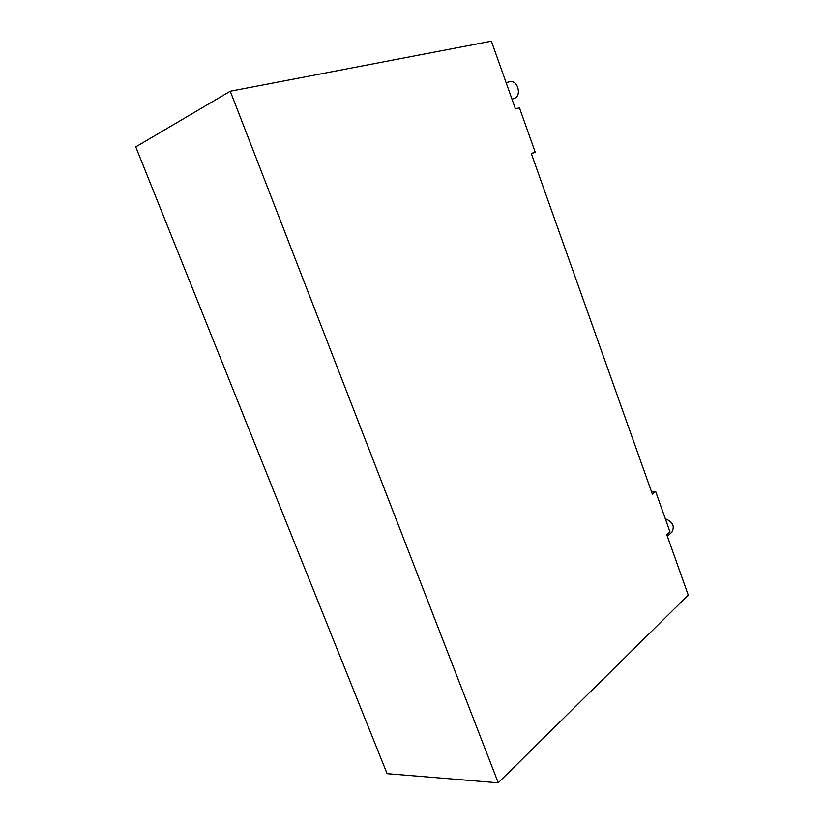 <?xml version="1.0" encoding="UTF-8"?>
<svg xmlns="http://www.w3.org/2000/svg" width="824" height="824" viewBox="0 0 824 824"><rect width="100%" height="100%" fill="white"/><g stroke="black" fill="none" stroke-linecap="round" stroke-linejoin="round"><path stroke-width="1.24" d="M511.982 99.168L514.454 98.447C522.117 95.502 517.565 79.413 509.706 81.761L506.111 82.627M667.327 536.218L671.838 532.232C674.969 526.309 672.796 521.819 665.308 518.76M498.262 782.8L230.257 91.227L135.754 146.878L387.084 773.654L498.262 782.8L688.246 595.072L666.812 534.776L670.005 531.964L655.616 491.423L651.599 491.959M655.616 491.423L652.351 494.081L531.284 153.46L535.209 152.183L531.377 153.738M230.257 91.227L491.382 41.2L515.443 108.902L519.46 107.82L535.209 152.183"/></g></svg>
